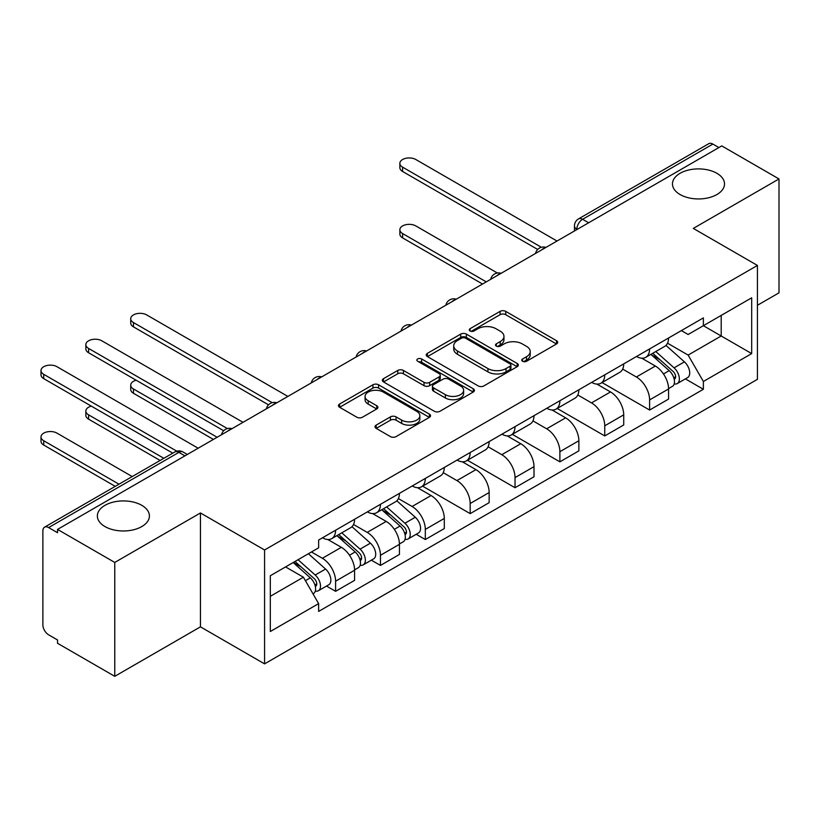 <?xml version="1.0" encoding="UTF-8"?>
<svg xmlns="http://www.w3.org/2000/svg" width="820" height="820" viewBox="0 0 820 820"><rect width="100%" height="100%" fill="white"/><g stroke="black" fill="none" stroke-linecap="round" stroke-linejoin="round"><path stroke-width="1.23" d="M522.586 361.271A2.798 1.609 0 0 0 526.543 361.271L556.524 343.959A3.987 2.306 0 0 0 557.692 342.329A3.987 2.306 0 0 0 556.524 340.7L505.725 311.374A3.987 2.306 0 0 0 500.077 311.374L470.085 328.687A2.798 1.609 0 0 0 469.276 329.824A2.798 1.609 0 0 0 470.085 330.962A2.798 1.609 0 0 0 474.042 330.962L477.927 328.728A12.771 7.37 0 0 1 495.987 328.728L500.22 331.167A12.771 7.37 0 0 1 503.962 336.385A12.771 7.37 0 0 1 500.22 341.602L496.336 343.836A2.798 1.609 0 0 0 495.516 344.974A2.798 1.609 0 0 0 496.336 346.122A2.798 1.609 0 0 0 500.292 346.122L504.167 343.877A12.771 7.37 0 0 1 522.237 343.877L526.471 346.327A12.771 7.37 0 0 1 530.212 351.534A12.771 7.37 0 0 1 526.471 356.751L522.586 358.996A2.798 1.609 0 0 0 521.766 360.134A2.798 1.609 0 0 0 522.586 361.271L522.586 358.996M141.788 505.325A26.025 15.026 0 0 0 113.426 502.065A26.025 15.026 0 0 0 97.365 515.954A26.025 15.026 0 0 0 104.991 526.573A26.025 15.026 0 0 0 133.352 529.833A26.025 15.026 0 0 0 149.414 515.954A26.025 15.026 0 0 0 141.788 505.325M716.885 173.297A26.025 15.026 0 0 0 688.523 170.037A26.025 15.026 0 0 0 672.461 183.926A26.025 15.026 0 0 0 680.087 194.545A26.025 15.026 0 0 0 708.449 197.804A26.025 15.026 0 0 0 724.511 183.926A26.025 15.026 0 0 0 716.885 173.297M376.175 425.108A3.987 2.306 0 0 0 375.006 426.738A3.987 2.306 0 0 0 376.175 428.368L390.422 436.599A3.987 2.306 0 0 0 396.07 436.599L429.372 417.37A3.987 2.306 0 0 0 430.541 415.74A3.987 2.306 0 0 0 429.372 414.11L378.573 384.785A3.987 2.306 0 0 0 372.926 384.785L339.623 404.014A3.987 2.306 0 0 0 338.455 405.644A3.987 2.306 0 0 0 339.623 407.263L356.833 417.206A3.987 2.306 0 0 0 362.481 417.206L376.739 408.975A3.987 2.306 0 0 0 377.907 407.345A3.987 2.306 0 0 0 376.739 405.715L368.2 400.795A10.68 6.16 0 0 1 365.074 396.429A10.68 6.16 0 0 1 371.665 390.74A10.68 6.16 0 0 1 383.299 392.073L416.744 411.384A10.68 6.16 0 0 1 419.871 415.74A10.68 6.16 0 0 1 413.28 421.439A10.68 6.16 0 0 1 401.646 420.096L396.07 416.878A3.987 2.306 0 0 0 390.422 416.878L376.175 425.108L376.175 428.368M264.573 549.984L200.449 512.961L114.759 562.438L57.543 529.402L721.774 145.909L779 178.945L693.31 228.411L757.434 265.434L264.573 549.984L264.573 663.872L757.434 379.322L757.434 265.434M478.203 385.923A3.987 2.306 0 0 0 483.851 385.923L517.154 366.694A3.987 2.306 0 0 0 518.322 365.064A3.987 2.306 0 0 0 517.154 363.434L466.354 334.099A3.987 2.306 0 0 0 460.707 334.099L427.404 353.328A3.987 2.306 0 0 0 426.226 354.957A3.987 2.306 0 0 0 427.404 356.587L478.203 385.923M418.774 361.876A2.798 1.609 0 0 1 421.613 362.276L421.613 358.955L473.263 388.772A3.987 2.306 0 0 1 474.431 390.402A3.987 2.306 0 0 1 473.263 392.032L439.961 411.261A3.987 2.306 0 0 1 434.313 411.261L383.514 381.925L383.514 378.666A3.987 2.306 0 0 0 382.345 380.295A3.987 2.306 0 0 0 383.514 381.925M383.514 378.666L397.761 370.445A3.987 2.306 0 0 1 403.409 370.445L424.012 382.335A3.987 2.306 0 0 0 429.659 382.335L439.11 376.882A3.987 2.306 0 0 0 440.279 375.252A3.987 2.306 0 0 0 439.11 373.623L417.667 361.231A2.798 1.609 0 0 1 416.847 360.093A2.798 1.609 0 0 1 418.569 358.606A2.798 1.609 0 0 1 421.613 358.955M114.759 562.438L114.759 676.326L57.543 643.29L57.543 639.969L48.626 634.823A8.128 4.694 -120 0 1 42.876 624.861L42.876 530.889A8.128 4.694 -120 0 1 44.557 527.168L174.824 451.963A8.128 4.694 60 0 1 178.883 452.363L48.626 527.578A8.128 4.694 -120 0 0 44.557 527.168M757.434 305.286L779 292.832L779 178.945M114.759 676.326L200.449 626.849L264.573 663.872M57.543 529.402L57.543 532.723L48.626 527.578M588.647 222.773L582.6 219.288A8.128 4.694 60 0 0 578.541 218.878L708.798 143.674A8.128 4.694 60 0 1 712.867 144.084L582.6 219.288A8.128 4.694 120 0 0 576.849 229.241L576.849 229.579M718.904 147.569L712.867 144.084M649.604 348.941A18.706 10.803 60 0 1 645.729 357.335L664.702 346.378A18.706 10.803 -120 0 0 668.577 337.983M622.667 369.082L636.371 376.995A18.706 10.803 60 0 1 649.604 399.904L668.577 388.957A18.706 10.803 -120 0 0 655.354 366.038L641.773 358.196M668.577 388.957L668.577 399.084L649.604 410.041L602.034 382.571M645.729 357.335A18.706 10.803 60 0 1 636.525 356.495M649.604 399.904L649.604 410.041M604.75 374.842A18.706 10.803 60 0 1 600.875 383.237L619.848 372.28A18.706 10.803 -120 0 0 623.723 363.885M557.169 408.462L604.75 435.932L623.723 424.975L623.723 414.848A18.706 10.803 -120 0 0 610.5 391.939L596.909 384.098M600.875 383.237A18.706 10.803 60 0 1 591.661 382.397M577.813 394.984L591.517 402.897A18.706 10.803 60 0 1 604.75 425.805L604.75 435.932M559.886 400.734A18.706 10.803 60 0 1 556.011 409.139L574.994 398.182A18.706 10.803 -120 0 0 578.869 389.777M512.315 434.364L559.886 461.834L578.869 450.877L578.869 440.75A18.706 10.803 -120 0 0 565.636 417.841L552.055 410M556.011 409.139A18.706 10.803 60 0 1 546.807 408.288M532.959 420.885L546.663 428.798A18.706 10.803 60 0 1 559.886 451.707L559.886 461.834M515.032 426.636A18.706 10.803 60 0 1 511.157 435.03L530.13 424.073A18.706 10.803 -120 0 0 534.005 415.678M467.461 460.266L515.032 487.726L534.005 476.779L534.005 466.652A18.706 10.803 -120 0 0 520.782 443.733L507.201 435.891M511.157 435.03A18.706 10.803 60 0 1 501.953 434.19M488.095 446.777L501.799 454.69A18.706 10.803 60 0 1 515.032 477.599L515.032 487.726M470.167 452.537A18.706 10.803 60 0 1 466.303 460.932L485.276 449.975A18.706 10.803 -120 0 0 489.15 441.58M422.597 486.157L470.178 513.627L489.15 502.67L489.15 492.543A18.706 10.803 -120 0 0 475.928 469.634L462.336 461.793M466.303 460.932A18.706 10.803 60 0 1 457.088 460.092M443.241 472.679L456.945 480.592A18.706 10.803 60 0 1 470.178 503.5L470.178 513.627M425.313 478.429A18.706 10.803 60 0 1 421.439 486.834L440.422 475.877A18.706 10.803 -120 0 0 444.296 467.472M416.211 534.271L425.313 539.529L444.296 528.572L444.296 518.445A18.706 10.803 -120 0 0 431.064 495.536L417.482 487.695M421.439 486.834A18.706 10.803 60 0 1 412.234 485.983M398.376 498.58L412.091 506.493A18.706 10.803 60 0 1 425.313 529.402L425.313 539.529M380.459 504.331A18.706 10.803 60 0 1 376.585 512.726L395.558 501.768A18.706 10.803 -120 0 0 399.432 493.373M371.357 560.173L380.459 565.421L399.432 554.463L399.432 544.336A18.706 10.803 -120 0 0 386.21 521.428L372.628 513.587M376.585 512.726A18.706 10.803 60 0 1 367.37 511.885M353.522 524.472L367.227 532.385A18.706 10.803 60 0 1 380.459 555.294L380.459 565.421M335.595 530.232A18.706 10.803 60 0 1 331.731 538.627L350.704 527.67A18.706 10.803 -120 0 0 354.578 519.275M326.503 586.074L335.606 591.322L354.578 580.365L354.578 570.238A18.706 10.803 -120 0 0 341.356 547.329L327.764 539.488M331.731 538.627A18.706 10.803 60 0 1 322.516 537.787M311.446 551.973L322.373 558.287A18.706 10.803 60 0 1 335.606 581.195L335.606 591.322M681.379 330.593L688.134 334.498L751.684 297.814L721.2 315.403L721.2 335.995L688.134 355.08L667.531 343.19M270.323 596.304L303.4 577.208L318.631 603.612L270.323 631.502L270.323 575.722L318.631 547.832L318.631 540.021L703.375 317.893L703.375 325.704L751.684 353.594L703.375 381.484L688.134 355.08M751.684 297.814L751.684 353.594M318.631 603.612L318.631 611.412L703.375 389.285L703.375 381.484M200.449 512.961L200.449 626.849M303.4 577.208L285.565 566.917M685.366 378.881L703.375 389.285M523.703 361.671L526.471 360.072A12.771 7.37 0 0 0 530.212 354.855L530.212 351.534M503.962 336.385L503.962 339.705A12.771 7.37 0 0 1 500.22 344.923L497.453 346.511M556.472 343.99L505.725 314.685A3.987 2.306 0 0 0 500.077 314.685L471.203 331.362M517.102 366.724L466.354 337.42A3.987 2.306 0 0 0 460.707 337.42L427.456 356.618M510.101 366.202A2.798 1.609 0 0 0 510.921 365.064A2.798 1.609 0 0 0 510.101 363.926L465.504 338.178A2.798 1.609 0 0 0 461.547 338.178L457.457 340.536A12.771 7.37 0 0 0 453.716 345.753A12.771 7.37 0 0 0 457.457 350.97L487.941 368.569A12.771 7.37 0 0 0 506.001 368.569L510.101 366.202L510.101 369.523A2.798 1.609 0 0 0 510.921 368.385L510.921 365.064M453.716 345.753L453.716 349.074A12.771 7.37 0 0 0 457.457 354.291L457.457 350.97M510.101 369.523L506.001 371.89A12.771 7.37 0 0 1 487.941 371.89L457.457 354.291M383.565 381.956L397.761 373.756L397.761 370.445M440.279 375.252L440.279 378.563A3.987 2.306 0 0 1 439.11 380.193L429.659 385.656A3.987 2.306 0 0 1 424.012 385.656L403.409 373.756A3.987 2.306 0 0 0 397.761 373.756M421.613 362.276L473.212 392.062M445.393 394.676A10.68 6.16 0 0 0 457.027 396.019A10.68 6.16 0 0 0 463.618 390.32A10.68 6.16 0 0 0 460.491 385.964L448.714 379.158A3.987 2.306 0 0 0 443.066 379.158L433.606 384.621A3.987 2.306 0 0 0 432.437 386.251A3.987 2.306 0 0 0 433.606 387.88L445.393 394.676L445.393 397.997A10.68 6.16 0 0 0 457.027 399.34A10.68 6.16 0 0 0 463.618 393.641L463.618 390.32M432.437 386.251L432.437 389.572A3.987 2.306 0 0 0 433.606 391.202L433.606 387.88M445.393 397.997L433.606 391.202M419.871 415.74L419.871 419.061A10.68 6.16 0 0 1 413.28 424.76A10.68 6.16 0 0 1 401.646 423.417L396.07 420.199A3.987 2.306 0 0 0 390.422 420.199L376.226 428.399M365.074 396.429L365.074 399.75A10.68 6.16 0 0 0 368.2 404.106L368.2 400.795M376.687 409.006L368.2 404.106M429.321 417.4L378.573 388.106A3.987 2.306 0 0 0 372.926 388.106L339.675 407.294M650.895 354.353L669.181 370.66A10.168 5.873 60 0 1 672.369 386.384L668.577 388.577M651.387 354.783L659.987 359.755M497.371 273.009L415.822 225.93A9.348 5.402 -0 0 0 405.633 224.752A9.348 5.402 -0 0 0 399.863 229.743A9.348 5.402 -0 0 0 402.599 233.567L486.27 281.875M652.74 353.287L673.087 371.439A4.879 2.819 60 0 1 674.614 378.983A4.879 2.819 60 0 1 674.173 379.158M655.785 351.534L674.071 367.842A10.168 5.873 60 0 1 677.258 383.565A10.168 5.873 60 0 1 674.194 383.893M665.983 345.415L684.423 361.866A10.168 5.873 60 0 1 687.611 377.589L677.258 383.565M482.539 284.027L402.599 237.882A9.348 5.402 180 0 1 399.863 234.059L399.863 229.743M537.684 249.464L402.599 171.472A9.348 5.402 180 0 1 399.863 167.649L399.863 163.334A9.348 5.402 -0 0 0 402.599 167.157L541.395 247.291M557.016 241.029L415.822 159.521A9.348 5.402 -0 0 0 405.633 158.352A9.348 5.402 -0 0 0 399.863 163.334M381.751 509.743L400.037 526.05A10.168 5.873 60 0 1 403.225 541.774L399.432 543.967M382.243 510.173L390.843 515.144M136.171 380.224A9.348 5.402 -0 0 0 130.718 385.133A9.348 5.402 -0 0 0 133.455 388.957L217.126 437.265M383.596 508.677L403.942 526.829A4.879 2.819 60 0 1 405.469 534.374A4.879 2.819 60 0 1 405.029 534.548M386.64 506.924L404.926 523.232A10.168 5.873 60 0 1 408.114 538.955A10.168 5.873 60 0 1 405.039 539.273M396.839 500.805L415.279 517.256A10.168 5.873 60 0 1 418.466 532.979L408.114 538.955M213.395 439.417L133.455 393.272A9.348 5.402 180 0 1 130.718 389.449L130.718 385.133M268.54 404.854L133.455 326.862A9.348 5.402 180 0 1 130.718 323.039L130.718 318.724A9.348 5.402 -0 0 0 133.455 322.547L272.25 402.681M287.871 396.419L146.677 314.911A9.348 5.402 -0 0 0 136.489 313.742A9.348 5.402 -0 0 0 130.718 318.724M336.897 535.644L355.173 551.952A10.168 5.873 60 0 1 358.371 567.676L354.578 569.859M337.379 536.075L345.989 541.036M91.307 406.125A9.348 5.402 -0 0 0 85.854 411.035A9.348 5.402 -0 0 0 88.601 414.848L163.857 458.298M338.742 534.578L359.078 552.721A4.879 2.819 60 0 1 360.615 560.275A4.879 2.819 60 0 1 360.164 560.449M341.786 532.816L360.062 549.133A10.168 5.873 60 0 1 363.26 564.847A10.168 5.873 60 0 1 360.185 565.175M351.975 526.696L370.414 543.158A10.168 5.873 60 0 1 373.612 558.871L363.26 564.847M160.115 460.461L88.601 419.163A9.348 5.402 180 0 1 85.854 415.351L85.854 411.035M223.675 430.746L88.601 352.764A9.348 5.402 180 0 1 85.854 348.941L85.854 344.625A9.348 5.402 -0 0 0 88.601 348.438L227.386 428.573M243.007 422.32L101.823 340.802A9.348 5.402 -0 0 0 91.635 339.634A9.348 5.402 -0 0 0 85.854 344.625M293.16 562.54L310.319 577.854A10.168 5.873 60 0 1 313.506 593.567L313.004 593.864M293.334 562.438L301.124 566.938M132.225 476.563L56.969 433.114A9.348 5.402 -0 0 0 46.771 431.945A9.348 5.402 -0 0 0 41 436.927A9.348 5.402 -0 0 0 43.737 440.75L118.992 484.2M295.005 561.474L314.224 578.623A4.879 2.819 60 0 1 315.751 586.167A4.879 2.819 60 0 1 315.31 586.351M298.049 559.711L315.208 575.025A10.168 5.873 60 0 1 318.396 590.749A10.168 5.873 60 0 1 315.331 591.076M308.402 553.736L325.56 569.049A10.168 5.873 60 0 1 328.748 584.773L318.396 590.749M115.251 486.352L43.737 445.065A9.348 5.402 180 0 1 41 441.242L41 436.927M172.764 453.152L43.737 378.655A9.348 5.402 180 0 1 41 374.842L41 370.527A9.348 5.402 -0 0 0 43.737 374.34L176.782 451.154M198.153 448.222L56.969 366.704A9.348 5.402 -0 0 0 46.771 365.535A9.348 5.402 -0 0 0 41 370.527M577.136 229.415L576.849 229.241A8.128 4.694 0 0 1 574.471 225.92L574.471 230.953M380.459 555.294L399.432 544.336M425.313 529.402L444.296 518.445M470.178 503.5L489.15 492.543M515.032 477.599L534.005 466.652M559.886 451.707L578.869 440.75M604.75 425.805L623.723 414.848M335.606 581.195L354.578 570.238M322.373 558.287L341.356 547.329M367.227 532.385L386.21 521.428M412.091 506.493L431.064 495.536M456.945 480.592L475.928 469.634M501.799 454.69L520.782 443.733M546.663 428.798L565.636 417.841M591.517 402.897L610.5 391.939M636.371 376.995L655.354 366.038M545.29 247.794A8.128 4.694 120 0 0 541.702 249.874M500.436 273.695A8.128 4.694 120 0 0 496.848 275.766M455.582 299.597A8.128 4.694 120 0 0 451.984 301.668M410.717 325.489A8.128 4.694 120 0 0 407.13 327.569M365.863 351.39A8.128 4.694 120 0 0 362.276 353.461M321.01 377.292A8.128 4.694 120 0 0 317.412 379.363M276.145 403.184A8.128 4.694 120 0 0 272.558 405.264M231.291 429.085A8.128 4.694 120 0 0 227.704 431.156M184.93 455.858L178.883 452.363A8.128 4.694 120 0 1 182.952 451.963A8.128 8.128 0 0 0 174.824 451.963M526.471 360.072L526.471 356.751M496.336 346.122L496.336 343.836M500.22 344.923L500.22 341.602M470.085 330.962L470.085 328.687M500.077 314.685L500.077 311.374M505.725 314.685L505.725 311.374M556.524 343.959L556.524 340.7M427.404 356.587L427.404 353.328M460.707 337.42L460.707 334.099M466.354 337.42L466.354 334.099M517.154 366.694L517.154 363.434M487.941 371.89L487.941 368.569M506.001 371.89L506.001 368.569M403.409 373.756L403.409 370.445M424.012 385.656L424.012 382.335M429.659 385.656L429.659 382.335M439.11 380.193L439.11 376.882M473.263 392.032L473.263 388.772M390.422 420.199L390.422 416.878M396.07 420.199L396.07 416.878M401.646 423.417L401.646 420.096M376.739 408.975L376.739 405.715M339.623 407.263L339.623 404.014M372.926 388.106L372.926 384.785M378.573 388.106L378.573 384.785M429.372 417.37L429.372 414.11M669.181 370.66L663.482 373.951M675.629 376.749L673.794 377.805M684.423 361.866L674.071 367.842M402.599 237.882L402.599 233.567M402.599 167.157L402.599 171.472M400.037 526.05L394.338 529.341M406.484 532.139L404.649 533.195M415.279 517.256L404.926 523.232M133.455 393.272L133.455 388.957M133.455 322.547L133.455 326.862M355.173 551.952L349.474 555.242M361.62 558.041L359.795 559.096M370.414 543.158L360.062 549.133M88.601 419.163L88.601 414.848M88.601 348.438L88.601 352.764M310.319 577.854L305.399 580.693M316.766 583.932L314.931 584.998M325.56 569.049L315.208 575.025M43.737 445.065L43.737 440.75M43.737 374.34L43.737 378.655M545.987 247.404A8.128 8.128 0 0 0 535.552 253.421M501.122 273.296A8.128 8.128 0 0 0 490.688 279.323M456.268 299.197A8.128 8.128 0 0 0 445.834 305.224M411.414 325.089A8.128 8.128 0 0 0 400.98 331.116M366.55 350.991A8.128 8.128 0 0 0 356.116 357.018M321.696 376.892A8.128 8.128 0 0 0 311.262 382.919M276.842 402.784A8.128 8.128 0 0 0 266.408 408.811M231.978 428.686A8.128 8.128 0 0 0 221.543 434.713M187.308 454.475L182.952 451.963M578.541 218.878A8.128 8.128 0 0 0 574.471 225.92"/></g></svg>
